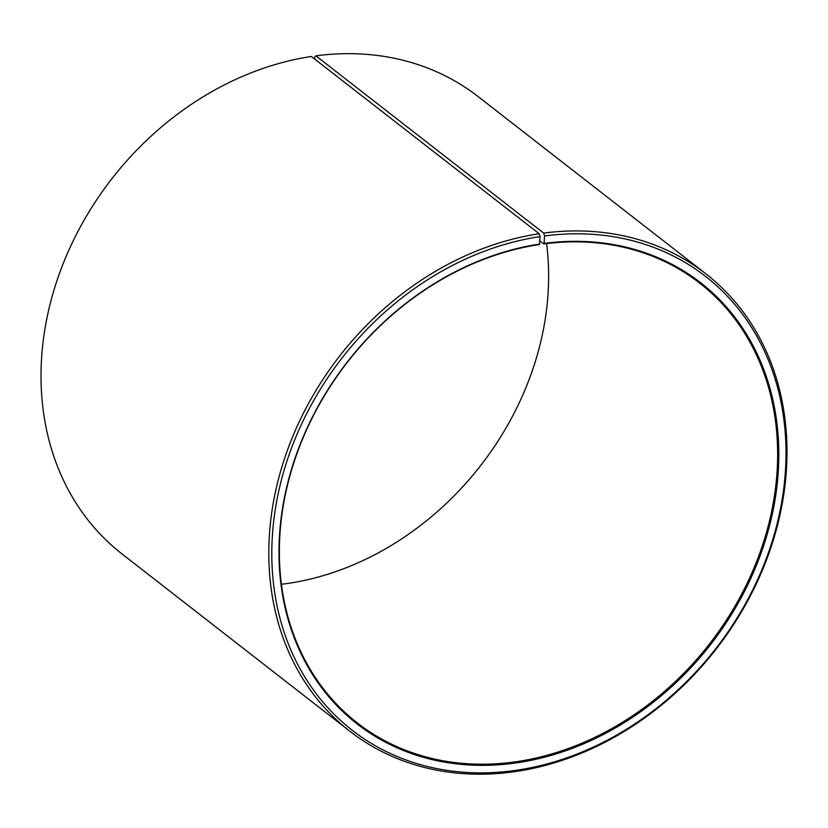 <?xml version="1.0" encoding="UTF-8"?>
<svg xmlns="http://www.w3.org/2000/svg" width="828" height="828" viewBox="0 0 828 828"><rect width="100%" height="100%" fill="white"/><g stroke="black" fill="none" stroke-linecap="round" stroke-linejoin="round"><path stroke-width="1.24" d="M281.427 584.289A278.674 229.387 127.9 0 0 288.672 583.305A278.674 229.387 127.9 0 0 546.573 243.567M539.163 233.744A289.821 238.567 127.9 0 0 289.303 445.195A289.821 238.567 127.9 0 0 349.902 731.29L122.109 554.025A289.821 238.567 127.9 0 1 61.51 267.93A289.821 238.567 127.9 0 1 311.369 56.48L539.163 233.744L540.073 236.591L539.328 244.55A278.674 229.387 127.9 0 0 299.074 447.865A278.674 229.387 127.9 0 0 357.344 722.958A278.674 229.387 127.9 0 0 517.666 761.501A278.674 229.387 127.9 0 0 757.92 558.186A278.674 229.387 127.9 0 0 699.639 283.093A278.674 229.387 127.9 0 0 543.675 243.939L539.887 241M539.763 244.032A279.574 230.122 127.9 0 0 279.212 540.974A279.574 230.122 127.9 0 0 518.028 762.64A279.574 230.122 127.9 0 0 778.475 467.965A279.574 230.122 127.9 0 0 544.12 243.422L543.675 243.939M540.073 236.591A287.595 236.725 127.9 0 0 272.039 542.05A287.595 236.725 127.9 0 0 517.717 770.081A287.595 236.725 127.9 0 0 785.648 466.951A287.595 236.725 127.9 0 0 544.555 235.959L544.12 243.422M349.902 731.29A289.821 238.567 127.9 0 0 516.631 771.375A289.821 238.567 127.9 0 0 766.49 559.925A289.821 238.567 127.9 0 0 705.891 273.83A289.821 238.567 127.9 0 0 543.675 233.103L544.555 235.959M314.65 59.036L314.764 57.132L315.882 55.838L543.675 233.103M705.891 273.83L478.098 96.565A289.821 238.567 127.9 0 0 315.882 55.838"/></g></svg>
